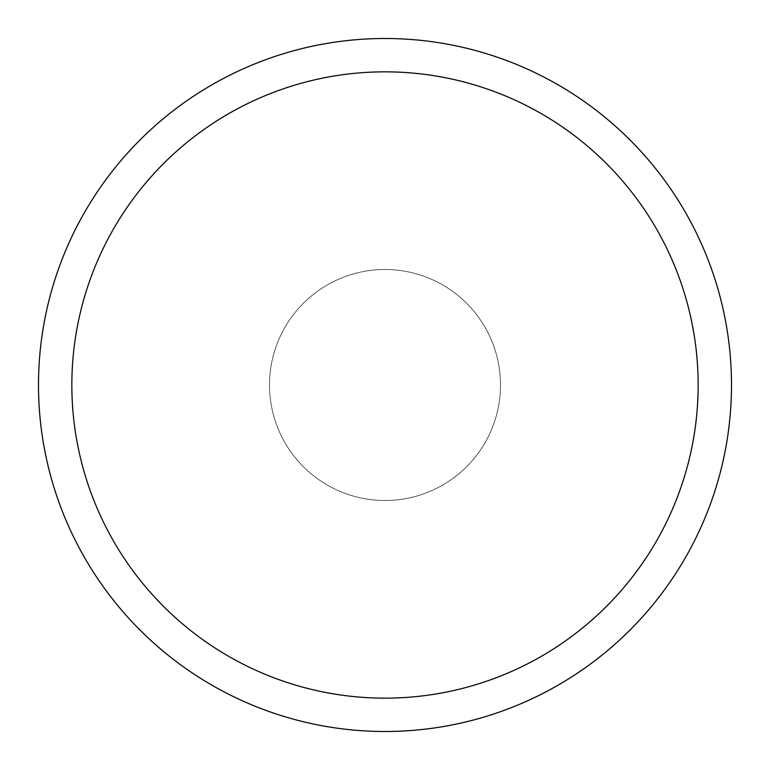 <?xml version="1.0" encoding="UTF-8"?>
<svg xmlns="http://www.w3.org/2000/svg" width="770" height="770" viewBox="0 0 770 770"><rect width="100%" height="100%" fill="white"/><g stroke="black" fill="none" stroke-linecap="round" stroke-linejoin="round"><path stroke-width="0.58" stroke-dasharray="3.85 2.89" d="M385 269.5A115.5 115.5 0 0 1 500.5 385A115.5 115.5 0 0 1 385 500.5A115.5 115.5 0 0 1 269.5 385A115.5 115.5 0 0 1 385 269.5A115.5 115.5 0 0 1 500.5 385A115.5 115.5 0 0 1 385 500.5A115.5 115.5 0 0 1 269.5 385A115.5 115.5 0 0 1 385 269.5A115.49 115.49 0 0 1 500.49 385A115.49 115.49 0 0 1 385 500.49A115.49 115.49 0 0 1 269.51 385A115.49 115.49 0 0 1 385 269.51A115.5 115.5 0 0 1 500.5 385A115.5 115.5 0 0 1 385 500.5A115.5 115.5 0 0 1 269.5 385A115.5 115.5 0 0 1 385 269.5M385 38.5A346.5 346.5 0 0 1 731.5 385A346.5 346.5 0 0 1 385 731.5A346.5 346.5 0 0 1 38.5 385A346.5 346.5 0 0 1 385 38.5A346.5 346.5 0 0 1 731.5 385A346.5 346.5 0 0 1 385 731.5A346.5 346.5 0 0 1 38.5 385A346.5 346.5 0 0 1 385 38.5"/><path stroke-width="1.16" d="M385 38.5A346.5 346.5 0 0 1 731.5 385A346.5 346.5 0 0 1 385 731.5A346.5 346.5 0 0 1 38.5 385A346.5 346.5 0 0 1 385 38.5M385 71.851A313.149 313.149 0 0 1 698.149 385A313.149 313.149 0 0 1 385 698.149A313.149 313.149 0 0 1 71.851 385A313.149 313.149 0 0 1 385 71.851"/></g></svg>
